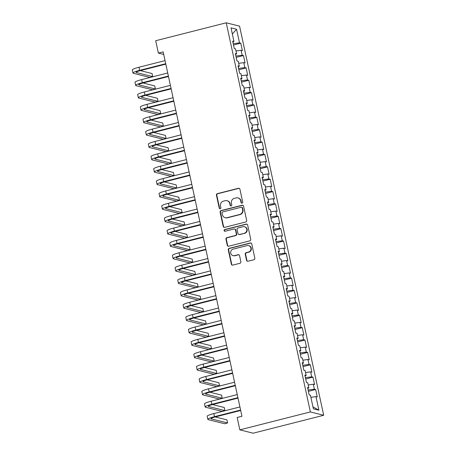 <?xml version="1.0" encoding="UTF-8"?>
<svg xmlns="http://www.w3.org/2000/svg" width="456" height="456" viewBox="0 0 456 456"><rect width="100%" height="100%" fill="white"/><g stroke="black" fill="none" stroke-linecap="round" stroke-linejoin="round"><path stroke-width="0.68" d="M242.062 203.159A0.878 0.838 -75.9 0 0 242.7 202.099L239.913 189.2A1.254 1.197 -75.9 0 0 238.477 188.282L217.352 193.652A1.254 1.197 -75.9 0 0 216.44 195.162L219.228 208.067A0.878 0.838 -75.9 0 0 220.237 208.705A0.878 0.838 -75.9 0 0 220.875 207.645L220.51 205.975A4.013 3.836 -75.9 0 1 223.429 201.136L225.184 200.691A4.013 3.836 -75.9 0 1 229.784 203.621L230.143 205.291A0.878 0.838 -75.9 0 0 231.146 205.93A0.878 0.838 -75.9 0 0 231.785 204.875L231.426 203.205A4.013 3.836 -75.9 0 1 234.338 198.366L236.1 197.915A4.013 3.836 -75.9 0 1 240.694 200.845L241.059 202.515A0.878 0.838 -75.9 0 0 242.062 203.159M246.559 260.325A1.254 1.197 -75.9 0 0 247.996 261.237L253.924 259.732A1.254 1.197 -75.9 0 0 254.836 258.221L251.735 243.892A1.254 1.197 -75.9 0 0 250.298 242.98L229.18 248.349A1.254 1.197 -75.9 0 0 228.268 249.859L231.363 264.184A1.254 1.197 -75.9 0 0 232.799 265.101L239.959 263.283A1.254 1.197 -75.9 0 0 240.871 261.772L239.542 255.639A1.254 1.197 -75.9 0 0 238.106 254.722L234.555 255.628A3.352 3.209 -75.9 0 1 230.639 252.385A3.352 3.209 -75.9 0 1 233.153 249.13L247.061 245.596A3.352 3.209 -75.9 0 1 250.977 248.833A3.352 3.209 -75.9 0 1 248.463 252.088L246.143 252.681A1.254 1.197 -75.9 0 0 245.237 254.191L246.559 260.325L246.918 260.416A1.254 1.197 -75.9 0 0 247.614 261.271M239.833 429.86L310.371 411.928L323.692 415.273L253.154 433.2L239.833 429.86L237.16 417.491L241.942 416.271L163.157 51.881L158.375 53.096L163.71 54.435M158.375 53.096L155.701 40.727L226.239 22.8L310.371 411.928M245.761 221.975A1.254 1.197 -75.9 0 0 246.667 220.465L243.572 206.135A1.254 1.197 -75.9 0 0 242.136 205.217L221.012 210.586A1.254 1.197 -75.9 0 0 220.1 212.103L223.201 226.427A1.254 1.197 -75.9 0 0 224.637 227.344L245.761 221.975M247.654 225.013L250.749 239.343A1.254 1.197 -75.9 0 1 249.842 240.853L228.718 246.223A1.254 1.197 -75.9 0 1 227.282 245.305L225.954 239.178A1.254 1.197 -75.9 0 1 226.866 237.661L235.433 235.484A1.254 1.197 -75.9 0 0 236.345 233.974L235.467 229.904A1.254 1.197 -75.9 0 0 234.031 228.992L225.11 231.255A0.878 0.838 -75.9 0 1 224.084 230.411A0.878 0.838 -75.9 0 1 224.745 229.556L246.217 224.101A1.254 1.197 -75.9 0 1 247.654 225.013M323.692 415.273L239.56 26.14L226.239 22.8M233.512 45.019L240.774 43.172L239.497 42.853L236.556 29.247L231.01 27.856L233.951 41.462L232.674 41.143L234.276 48.564L235.552 48.883L236.624 53.831L235.347 53.512L236.949 60.933L238.231 61.252L239.297 66.2L238.021 65.881L239.622 73.302L240.905 73.621L241.971 78.569L240.694 78.25L242.301 85.671L243.578 85.99L244.65 90.938L243.367 90.619L244.975 98.04L246.251 98.359L247.323 103.307L246.046 102.988L247.648 110.409L248.925 110.728L249.996 115.676L248.719 115.357L250.321 122.778L251.598 123.097L252.67 128.045L251.393 127.726L252.994 135.147L254.277 135.466L255.343 140.414L254.066 140.095L255.673 147.516L256.95 147.835L258.016 152.783L256.739 152.464L258.347 159.885L259.624 160.204L260.695 165.152L259.413 164.833L261.02 172.254L262.297 172.573L263.368 177.521L262.092 177.202L263.693 184.623L264.97 184.942L266.042 189.89L264.765 189.571L266.367 196.992L267.643 197.311L268.715 202.259L267.438 201.94L269.04 209.361L270.322 209.68L271.388 214.628L270.112 214.309L271.719 221.73L272.996 222.049L274.062 226.997L272.785 226.678L274.392 234.099L275.669 234.418L276.741 239.366L275.458 239.047L277.066 246.468L278.342 246.787L279.414 251.735L278.137 251.416L279.739 258.837L281.016 259.156L282.087 264.104L280.81 263.785L282.412 271.206L283.689 271.525L284.761 276.473L283.484 276.154L285.085 283.575L286.368 283.894L287.434 288.842L286.157 288.523L287.764 295.944L289.041 296.263L290.107 301.211L288.83 300.892L290.438 308.313L291.715 308.632L292.786 313.58L291.504 313.261L293.111 320.682L294.388 321.001L295.459 325.949L294.183 325.63L295.784 333.051L297.061 333.37L298.133 338.318L296.856 337.999L298.458 345.42L299.734 345.739L300.806 350.687L299.529 350.368L301.131 357.789L302.413 358.108L303.479 363.056L302.203 362.737L303.81 370.158L305.087 370.477L306.158 375.425L304.876 375.106L306.483 382.527L307.76 382.846L308.832 387.794L307.549 387.475L309.157 394.896L310.433 395.215L313.375 408.821L318.921 410.212L312.953 406.866M240.774 43.172L242.375 50.593L241.099 50.274L242.17 55.222L235.906 56.088M236.185 57.388L243.447 55.541L242.17 55.222M243.447 55.541L245.054 62.968L243.772 62.643L244.843 67.591L238.579 68.457M238.858 69.757L246.12 67.915L244.843 67.591M246.12 67.915L247.728 75.337L246.445 75.012L247.517 79.96L241.252 80.826M241.532 82.126L248.794 80.284L247.517 79.96M248.794 80.284L250.401 87.706L249.124 87.381L250.19 92.329L243.926 93.195M244.205 94.495L251.473 92.653L250.19 92.329M251.473 92.653L253.074 100.075L251.797 99.75L252.863 104.698L246.599 105.564M246.884 106.864L254.146 105.022L252.863 104.698M254.146 105.022L255.748 112.444L254.471 112.119L255.542 117.067L249.272 117.933M249.557 119.233L256.819 117.391L255.542 117.067M256.819 117.391L258.421 124.813L257.144 124.488L258.216 129.436L251.951 130.302M252.231 131.602L259.492 129.76L258.216 129.436M259.492 129.76L261.1 137.182L259.817 136.857L260.889 141.805L254.625 142.671M254.904 143.971L262.166 142.129L260.889 141.805M262.166 142.129L263.773 149.551L262.491 149.226L263.562 154.174L257.298 155.04M257.577 156.34L264.839 154.499L263.562 154.174M264.839 154.499L266.446 161.92L265.17 161.595L266.236 166.543L259.971 167.409M260.251 168.709L267.518 166.867L266.236 166.543M267.518 166.867L269.12 174.289L267.843 173.964L268.915 178.912L262.645 179.778M262.93 181.078L270.191 179.236L268.915 178.912M270.191 179.236L271.793 186.658L270.516 186.333L271.588 191.281L265.318 192.147M265.603 193.447L272.865 191.605L271.588 191.281M272.865 191.605L274.466 199.027L273.19 198.702L274.261 203.65L267.997 204.516M268.276 205.816L275.538 203.975L274.261 203.65M275.538 203.975L277.145 211.396L275.863 211.071L276.935 216.019L270.67 216.885M270.95 218.185L278.211 216.343L276.935 216.019M278.211 216.343L279.819 223.765L278.542 223.44L279.608 228.388L273.344 229.254M273.623 230.554L280.885 228.712L279.608 228.388M280.885 228.712L282.492 236.134L281.215 235.809L282.281 240.757L276.017 241.623M276.296 242.923L283.564 241.081L282.281 240.757M283.564 241.081L285.165 248.503L283.888 248.178L284.96 253.126L278.69 253.992M278.975 255.292L286.237 253.45L284.96 253.126M286.237 253.45L287.839 260.872L286.562 260.547L287.633 265.495L281.363 266.361M281.648 267.661L288.91 265.82L287.633 265.495M288.91 265.82L290.512 273.241L289.235 272.916L290.307 277.864L284.042 278.73M284.322 280.03L291.583 278.188L290.307 277.864M291.583 278.188L293.191 285.61L291.908 285.285L292.98 290.233L286.716 291.099M286.995 292.399L294.257 290.557L292.98 290.233M294.257 290.557L295.864 297.979L294.587 297.654L295.653 302.602L289.389 303.468M289.668 304.768L296.93 302.926L295.653 302.602M296.93 302.926L298.537 310.348L297.261 310.023L298.327 314.971L292.062 315.837M292.347 317.137L299.609 315.295L298.327 314.971M299.609 315.295L301.211 322.717L299.934 322.392L301.006 327.34L294.736 328.206M295.021 329.506L302.282 327.664L301.006 327.34M302.282 327.664L303.884 335.086L302.607 334.761L303.679 339.709L297.415 340.575M297.694 341.875L304.956 340.033L303.679 339.709M304.956 340.033L306.557 347.455L305.281 347.13L306.352 352.078L300.088 352.944M300.367 354.244L307.629 352.402L306.352 352.078M307.629 352.402L309.236 359.824L307.954 359.499L309.025 364.447L302.761 365.313M303.04 366.613L310.302 364.772L309.025 364.447M310.302 364.772L311.91 372.193L310.633 371.868L311.699 376.816L305.435 377.682M305.714 378.982L312.976 377.14L311.699 376.816M312.976 377.14L314.583 384.562L313.306 384.237L314.372 389.185L308.108 390.051M308.393 391.351L315.655 389.51L314.372 389.185M315.655 389.51L317.256 396.931L315.979 396.606L318.921 410.212M308.832 387.794L307.732 388.312M315.979 396.606L310.884 397.307M306.158 375.425L305.058 375.943M308.153 390.04L307.777 388.295M313.306 384.237L308.21 384.938M303.479 363.056L302.385 363.575M305.48 377.671L305.098 375.926M310.633 371.868L305.537 372.569M300.806 350.687L299.712 351.205M302.801 365.302L302.425 363.557M307.954 359.499L302.864 360.2M298.133 338.318L297.038 338.837M300.128 352.933L299.752 351.188M305.281 347.13L300.19 347.831M295.459 325.949L294.359 326.467M297.454 340.564L297.078 338.819M302.607 334.761L297.517 335.462M292.786 313.58L291.686 314.098M294.781 328.195L294.405 326.45M299.934 322.392L294.838 323.093M290.107 301.211L289.013 301.729M292.108 315.826L291.726 314.081M297.261 310.023L292.165 310.724M287.434 288.842L286.339 289.36M289.435 303.457L289.053 301.712M294.587 297.654L289.492 298.355M284.761 276.473L283.666 276.991M286.756 291.088L286.379 289.343M291.908 285.285L286.818 285.986M282.087 264.104L280.993 264.623M284.082 278.719L283.706 276.974M289.235 272.916L284.145 273.617M279.414 251.735L278.314 252.253M281.409 266.35L281.033 264.605M286.562 260.547L281.472 261.248M276.741 239.366L275.641 239.885M278.736 253.981L278.359 252.236M283.888 248.178L278.793 248.879M274.062 226.997L272.967 227.515M276.062 241.612L275.68 239.867M281.215 235.809L276.119 236.51M271.388 214.628L270.294 215.146M273.389 229.243L273.007 227.498M278.542 223.44L273.446 224.141M268.715 202.259L267.621 202.777M270.71 216.874L270.334 215.129M275.863 211.071L270.773 211.772M266.042 189.89L264.947 190.409M268.037 204.505L267.661 202.76M273.19 198.702L268.099 199.403M263.368 177.521L262.268 178.04M265.363 192.136L264.987 190.391M270.516 186.333L265.426 187.034M260.695 165.152L259.595 165.67M262.69 179.767L262.314 178.022M267.843 173.964L262.747 174.665M258.016 152.783L256.922 153.301M260.017 167.398L259.635 165.653M265.17 161.595L260.074 162.296M255.343 140.414L254.248 140.932M257.344 155.029L256.962 153.284M262.491 149.226L257.401 149.927M252.67 128.045L251.575 128.564M254.665 142.66L254.288 140.915M259.817 136.857L254.727 137.558M249.996 115.676L248.896 116.194M251.991 130.291L251.615 128.546M257.144 124.488L252.054 125.189M247.323 103.307L246.223 103.825M249.318 117.922L248.942 116.177M254.471 112.119L249.381 112.82M244.65 90.938L243.55 91.456M246.645 105.553L246.268 103.808M251.797 99.75L246.702 100.451M241.971 78.569L240.876 79.087M243.971 93.184L243.589 91.439M249.124 87.381L244.028 88.082M239.297 66.2L238.203 66.718M241.298 80.815L240.916 79.07M246.445 75.012L241.355 75.713M236.624 53.831L235.53 54.349M238.619 68.446L238.243 66.701M243.772 62.643L238.682 63.344M233.951 41.462L232.851 41.98M235.946 56.077L235.57 54.332M241.099 50.274L236.008 50.975M239.497 42.853L233.227 43.719M233.272 43.708L232.896 41.963M236.556 29.247L232.338 33.995M241.851 203.182A0.878 0.838 -75.9 0 1 241.418 202.606L241.053 200.936A4.013 3.836 -75.9 0 0 238.277 198.001L237.918 197.91M227.002 200.686L227.362 200.777A4.013 3.836 -75.9 0 1 230.143 203.712L230.502 205.382A0.878 0.838 -75.9 0 0 230.935 205.958M239.218 188.339A1.254 1.197 -75.9 0 0 238.836 188.374L217.711 193.743A1.254 1.197 -75.9 0 0 216.799 195.254L219.587 208.153A0.878 0.838 -75.9 0 0 220.026 208.728M242.883 205.28A1.254 1.197 -75.9 0 0 242.495 205.308L221.371 210.678A1.254 1.197 -75.9 0 0 220.465 212.194L223.56 226.518A1.254 1.197 -75.9 0 0 224.249 227.373M242.216 207.89A0.878 0.838 -75.9 0 0 241.213 207.246L222.67 211.96A0.878 0.838 -75.9 0 0 222.032 213.02L222.414 214.782A4.013 3.836 -75.9 0 0 227.008 217.711L239.685 214.491A4.013 3.836 -75.9 0 0 242.598 209.652L242.216 207.89L242.581 207.982A0.878 0.838 -75.9 0 0 241.971 207.337L241.612 207.246M225.196 217.717L225.555 217.808A4.013 3.836 -75.9 0 0 227.367 217.803L227.008 217.711M242.581 207.982L242.957 209.737A4.013 3.836 -75.9 0 1 240.044 214.576L227.367 217.803M234.595 228.986L234.954 229.077A1.254 1.197 -75.9 0 1 235.826 229.995L236.704 234.065A1.254 1.197 -75.9 0 1 235.792 235.575L227.225 237.753A1.254 1.197 -75.9 0 0 226.319 239.269L227.641 245.396A1.254 1.197 -75.9 0 0 228.336 246.257M246.964 224.158A1.254 1.197 -75.9 0 0 246.576 224.187L225.104 229.647A0.878 0.838 -75.9 0 0 224.899 231.283M244.325 233.227A3.352 3.209 -75.9 0 0 244.439 226.729A3.352 3.209 -75.9 0 0 242.917 226.729L238.021 227.977A1.254 1.197 -75.9 0 0 237.109 229.488L237.986 233.557A1.254 1.197 -75.9 0 0 239.423 234.469L244.684 233.318A3.352 3.209 -75.9 0 0 244.798 226.814L244.439 226.729M238.858 234.475L239.218 234.566A1.254 1.197 -75.9 0 0 239.782 234.561L239.423 234.469M244.684 233.318L239.782 234.561M248.577 245.59L248.936 245.681A3.352 3.209 -75.9 0 1 248.822 252.179L246.508 252.772A1.254 1.197 -75.9 0 0 245.596 254.283L246.918 260.416M233.039 255.628L233.398 255.719A3.352 3.209 -75.9 0 0 234.92 255.713L234.555 255.628M238.853 254.779A1.254 1.197 -75.9 0 0 238.465 254.813L234.92 255.713M251.045 243.037A1.254 1.197 -75.9 0 0 250.657 243.071L229.539 248.44A1.254 1.197 -75.9 0 0 228.627 249.951L231.722 264.275A1.254 1.197 -75.9 0 0 232.417 265.135M165.807 64.136L140.539 70.56A6.384 0.849 167.8 0 0 136.099 72.361A6.384 0.849 167.8 0 0 136.361 72.532L152.726 76.636L149.733 77.4L133.369 73.291A9.576 1.277 -12.2 0 1 132.975 73.04L132.308 69.945A9.576 1.277 -12.2 0 1 138.966 67.243L165.043 60.614M132.975 73.04A9.576 1.277 -12.2 0 1 139.639 70.338L165.716 63.709M152.726 76.636L152.053 73.547L140.351 70.612M168.481 76.505L143.212 82.929A6.384 0.849 167.8 0 0 138.772 84.73A6.384 0.849 167.8 0 0 139.034 84.901L155.399 89.005L152.407 89.769L136.048 85.66A9.576 1.277 -12.2 0 1 135.649 85.409L134.982 82.314A9.576 1.277 -12.2 0 1 141.645 79.612L167.722 72.983M135.649 85.409A9.576 1.277 -12.2 0 1 142.312 82.707L168.389 76.078M155.399 89.005L154.726 85.916L143.024 82.981M171.154 88.874L145.886 95.298A6.384 0.849 167.8 0 0 141.445 97.099A6.384 0.849 167.8 0 0 141.708 97.27L158.072 101.374L155.086 102.138L138.721 98.029A9.576 1.277 -12.2 0 1 138.328 97.778L137.655 94.683A9.576 1.277 -12.2 0 1 144.318 91.981L170.396 85.352M138.328 97.778A9.576 1.277 -12.2 0 1 144.985 95.076L171.063 88.447M158.072 101.374L157.405 98.285L145.698 95.35M173.833 101.243L148.559 107.667A6.384 0.849 167.8 0 0 144.119 109.468A6.384 0.849 167.8 0 0 144.381 109.639L160.746 113.743L157.759 114.507L141.394 110.398A9.576 1.277 -12.2 0 1 141.001 110.147L140.334 107.052A9.576 1.277 -12.2 0 1 146.992 104.35L173.069 97.721M141.001 110.147A9.576 1.277 -12.2 0 1 147.659 107.445L173.736 100.816M160.746 113.743L160.079 110.654L148.377 107.719M176.506 113.612L151.232 120.036A6.384 0.849 167.8 0 0 146.792 121.837A6.384 0.849 167.8 0 0 147.054 122.008L163.419 126.112L160.432 126.876L144.067 122.767A9.576 1.277 -12.2 0 1 143.674 122.516L143.007 119.421A9.576 1.277 -12.2 0 1 149.665 116.719L175.742 110.09M143.674 122.516A9.576 1.277 -12.2 0 1 150.332 119.814L176.409 113.185M163.419 126.112L162.752 123.023L151.05 120.088M179.179 125.981L153.906 132.405A6.384 0.849 167.8 0 0 149.471 134.206A6.384 0.849 167.8 0 0 149.733 134.377L166.092 138.481L163.105 139.245L146.741 135.136A9.576 1.277 -12.2 0 1 146.347 134.885L145.681 131.79A9.576 1.277 -12.2 0 1 152.338 129.088L178.416 122.459M146.347 134.885A9.576 1.277 -12.2 0 1 153.011 132.183L179.088 125.554M166.092 138.481L165.425 135.392L153.723 132.457M181.853 138.35L156.585 144.774A6.384 0.849 167.8 0 0 152.144 146.575A6.384 0.849 167.8 0 0 152.407 146.746L168.771 150.85L165.779 151.614L149.414 147.505A9.576 1.277 -12.2 0 1 149.021 147.254L148.354 144.159A9.576 1.277 -12.2 0 1 155.011 141.457L181.089 134.828M149.021 147.254A9.576 1.277 -12.2 0 1 155.684 144.552L181.762 137.923M168.771 150.85L168.099 147.761L156.397 144.826M184.526 150.719L159.258 157.143A6.384 0.849 167.8 0 0 154.818 158.945A6.384 0.849 167.8 0 0 155.08 159.115L171.445 163.22L168.452 163.983L152.093 159.874A9.576 1.277 -12.2 0 1 151.694 159.623L151.027 156.528A9.576 1.277 -12.2 0 1 157.69 153.826L183.768 147.197M151.694 159.623A9.576 1.277 -12.2 0 1 158.357 156.921L184.435 150.292M171.445 163.22L170.772 160.13L159.07 157.195M187.199 163.088L161.931 169.512A6.384 0.849 167.8 0 0 157.491 171.314A6.384 0.849 167.8 0 0 157.753 171.484L174.118 175.588L171.131 176.352L154.766 172.243A9.576 1.277 -12.2 0 1 154.373 171.992L153.7 168.897A9.576 1.277 -12.2 0 1 160.364 166.195L186.441 159.566M154.373 171.992A9.576 1.277 -12.2 0 1 161.031 169.29L187.108 162.661M174.118 175.588L173.451 172.499L161.743 169.564M189.878 175.457L164.605 181.881A6.384 0.849 167.8 0 0 160.164 183.682A6.384 0.849 167.8 0 0 160.426 183.853L176.791 187.957L173.804 188.721L157.44 184.612A9.576 1.277 -12.2 0 1 157.046 184.361L156.38 181.266A9.576 1.277 -12.2 0 1 163.037 178.564L189.115 171.935M157.046 184.361A9.576 1.277 -12.2 0 1 163.704 181.659L189.781 175.03M176.791 187.957L176.124 184.868L164.422 181.933M192.552 187.826L167.278 194.25A6.384 0.849 167.8 0 0 162.838 196.051A6.384 0.849 167.8 0 0 163.1 196.222L179.464 200.326L176.478 201.09L160.113 196.981A9.576 1.277 -12.2 0 1 159.72 196.73L159.053 193.635A9.576 1.277 -12.2 0 1 165.71 190.933L191.788 184.304M159.72 196.73A9.576 1.277 -12.2 0 1 166.377 194.028L192.455 187.399M179.464 200.326L178.798 197.237L167.095 194.302M195.225 200.195L169.957 206.619A6.384 0.849 167.8 0 0 165.517 208.42A6.384 0.849 167.8 0 0 165.779 208.591L182.138 212.695L179.151 213.459L162.786 209.35A9.576 1.277 -12.2 0 1 162.393 209.099L161.726 206.004A9.576 1.277 -12.2 0 1 168.384 203.302L194.461 196.673M162.393 209.099A9.576 1.277 -12.2 0 1 169.056 206.397L195.134 199.768M182.138 212.695L181.471 209.606L169.769 206.671M197.898 212.564L172.63 218.988A6.384 0.849 167.8 0 0 168.19 220.79A6.384 0.849 167.8 0 0 168.452 220.96L184.817 225.064L181.824 225.828L165.46 221.719A9.576 1.277 -12.2 0 1 165.066 221.468L164.399 218.373A9.576 1.277 -12.2 0 1 171.057 215.671L197.135 209.042M165.066 221.468A9.576 1.277 -12.2 0 1 171.73 218.766L197.807 212.137M184.817 225.064L184.144 221.975L172.442 219.04M200.572 224.933L175.303 231.357A6.384 0.849 167.8 0 0 170.863 233.158A6.384 0.849 167.8 0 0 171.125 233.329L187.49 237.433L184.498 238.197L168.139 234.088A9.576 1.277 -12.2 0 1 167.745 233.837L167.073 230.742A9.576 1.277 -12.2 0 1 173.736 228.04L199.813 221.411M167.745 233.837A9.576 1.277 -12.2 0 1 174.403 231.135L200.48 224.506M187.49 237.433L186.817 234.344L175.115 231.409M203.245 237.302L177.977 243.726A6.384 0.849 167.8 0 0 173.536 245.527A6.384 0.849 167.8 0 0 173.799 245.698L190.163 249.802L187.177 250.566L170.812 246.457A9.576 1.277 -12.2 0 1 170.419 246.206L169.746 243.111A9.576 1.277 -12.2 0 1 176.409 240.409L202.487 233.78M170.419 246.206A9.576 1.277 -12.2 0 1 177.076 243.504L203.154 236.875M190.163 249.802L189.496 246.713L177.789 243.778M205.924 249.671L180.65 256.095A6.384 0.849 167.8 0 0 176.21 257.896A6.384 0.849 167.8 0 0 176.472 258.067L192.837 262.171L189.85 262.935L173.485 258.826A9.576 1.277 -12.2 0 1 173.092 258.575L172.425 255.48A9.576 1.277 -12.2 0 1 179.083 252.778L205.16 246.149M173.092 258.575A9.576 1.277 -12.2 0 1 179.749 255.873L205.827 249.244M192.837 262.171L192.17 259.082L180.468 256.147M208.597 262.04L183.323 268.464A6.384 0.849 167.8 0 0 178.883 270.265A6.384 0.849 167.8 0 0 179.145 270.436L195.51 274.54L192.523 275.304L176.159 271.195A9.576 1.277 -12.2 0 1 175.765 270.944L175.098 267.849A9.576 1.277 -12.2 0 1 181.756 265.147L207.833 258.518M175.765 270.944A9.576 1.277 -12.2 0 1 182.423 268.242L208.5 261.613M195.51 274.54L194.843 271.451L183.141 268.516M211.27 274.409L186.002 280.833A6.384 0.849 167.8 0 0 181.562 282.635A6.384 0.849 167.8 0 0 181.824 282.805L198.183 286.909L195.196 287.673L178.832 283.564A9.576 1.277 -12.2 0 1 178.439 283.313L177.772 280.218A9.576 1.277 -12.2 0 1 184.429 277.516L210.507 270.887M178.439 283.313A9.576 1.277 -12.2 0 1 185.102 280.611L211.179 273.982M198.183 286.909L197.516 283.82L185.814 280.885M213.944 286.778L188.676 293.202A6.384 0.849 167.8 0 0 184.235 295.003A6.384 0.849 167.8 0 0 184.498 295.174L200.862 299.278L197.87 300.042L181.505 295.933A9.576 1.277 -12.2 0 1 181.112 295.682L180.445 292.587A9.576 1.277 -12.2 0 1 187.108 289.885L213.186 283.256M181.112 295.682A9.576 1.277 -12.2 0 1 187.775 292.98L213.853 286.351M200.862 299.278L200.19 296.189L188.488 293.254M216.617 299.147L191.349 305.571A6.384 0.849 167.8 0 0 186.909 307.372A6.384 0.849 167.8 0 0 187.171 307.543L203.536 311.647L200.543 312.411L184.184 308.302A9.576 1.277 -12.2 0 1 183.791 308.051L183.118 304.956A9.576 1.277 -12.2 0 1 189.781 302.254L215.859 295.625M183.791 308.051A9.576 1.277 -12.2 0 1 190.448 305.349L216.526 298.72M203.536 311.647L202.869 308.558L191.161 305.623M219.29 311.516L194.022 317.94A6.384 0.849 167.8 0 0 189.582 319.741A6.384 0.849 167.8 0 0 189.844 319.912L206.209 324.017L203.222 324.78L186.857 320.671A9.576 1.277 -12.2 0 1 186.464 320.42L185.791 317.325A9.576 1.277 -12.2 0 1 192.455 314.623L218.532 307.994M186.464 320.42A9.576 1.277 -12.2 0 1 193.122 317.718L219.199 311.089M206.209 324.017L205.542 320.927L193.834 317.992M221.969 323.885L196.696 330.309A6.384 0.849 167.8 0 0 192.255 332.11A6.384 0.849 167.8 0 0 192.517 332.281L208.882 336.385L205.895 337.149L189.531 333.04A9.576 1.277 -12.2 0 1 189.137 332.789L188.47 329.694A9.576 1.277 -12.2 0 1 195.128 326.992L221.206 320.363M189.137 332.789A9.576 1.277 -12.2 0 1 195.795 330.087L221.872 323.458M208.882 336.385L208.215 333.296L196.513 330.361M224.643 336.254L199.369 342.678A6.384 0.849 167.8 0 0 194.929 344.479A6.384 0.849 167.8 0 0 195.196 344.65L211.555 348.755L208.569 349.518L192.204 345.409A9.576 1.277 -12.2 0 1 191.811 345.158L191.144 342.063A9.576 1.277 -12.2 0 1 197.801 339.361L223.879 332.732M191.811 345.158A9.576 1.277 -12.2 0 1 198.468 342.456L224.546 335.827M211.555 348.755L210.889 345.665L199.186 342.73M227.316 348.623L202.048 355.047A6.384 0.849 167.8 0 0 197.608 356.848A6.384 0.849 167.8 0 0 197.87 357.019L214.234 361.123L211.242 361.887L194.877 357.778A9.576 1.277 -12.2 0 1 194.484 357.527L193.817 354.432A9.576 1.277 -12.2 0 1 200.475 351.73L226.552 345.101M194.484 357.527A9.576 1.277 -12.2 0 1 201.147 354.825L227.225 348.196M214.234 361.123L213.562 358.034L201.86 355.099M229.989 360.992L204.721 367.416A6.384 0.849 167.8 0 0 200.281 369.217A6.384 0.849 167.8 0 0 200.543 369.388L216.908 373.492L213.915 374.256L197.551 370.147A9.576 1.277 -12.2 0 1 197.157 369.896L196.49 366.801A9.576 1.277 -12.2 0 1 203.154 364.099L229.231 357.47M197.157 369.896A9.576 1.277 -12.2 0 1 203.821 367.194L229.898 360.565M216.908 373.492L216.235 370.403L204.533 367.468M232.663 373.361L207.394 379.785A6.384 0.849 167.8 0 0 202.954 381.587A6.384 0.849 167.8 0 0 203.216 381.757L219.581 385.861L216.589 386.625L200.23 382.516A9.576 1.277 -12.2 0 1 199.836 382.265L199.164 379.17A9.576 1.277 -12.2 0 1 205.827 376.468L231.904 369.839M199.836 382.265A9.576 1.277 -12.2 0 1 206.494 379.563L232.571 372.934M219.581 385.861L218.914 382.772L207.206 379.837M235.342 385.73L210.068 392.154A6.384 0.849 167.8 0 0 205.627 393.955A6.384 0.849 167.8 0 0 205.89 394.126L222.254 398.23L219.268 398.994L202.903 394.885A9.576 1.277 -12.2 0 1 202.51 394.634L201.837 391.539A9.576 1.277 -12.2 0 1 208.5 388.837L234.578 382.208M202.51 394.634A9.576 1.277 -12.2 0 1 209.167 391.932L235.245 385.303M222.254 398.23L221.587 395.141L209.88 392.206M238.015 398.099L212.741 404.523A6.384 0.849 167.8 0 0 208.301 406.325A6.384 0.849 167.8 0 0 208.563 406.495L224.928 410.599L221.941 411.363L205.576 407.254A9.576 1.277 -12.2 0 1 205.183 407.003L204.516 403.908A9.576 1.277 -12.2 0 1 211.174 401.206L237.251 394.577M205.183 407.003A9.576 1.277 -12.2 0 1 211.84 404.301L237.918 397.672M224.928 410.599L224.261 407.51L212.559 404.575M240.688 410.468L215.414 416.892A6.384 0.849 167.8 0 0 210.974 418.693A6.384 0.849 167.8 0 0 211.242 418.864L227.601 422.968L224.614 423.732L208.249 419.623A9.576 1.277 -12.2 0 1 207.856 419.372L207.189 416.277A9.576 1.277 -12.2 0 1 213.847 413.575L239.924 406.946M207.856 419.372A9.576 1.277 -12.2 0 1 214.519 416.67L240.597 410.041M227.601 422.968L226.934 419.879L215.232 416.944M241.053 200.936L240.694 200.845M230.502 205.382L230.143 205.291M230.143 203.712L229.784 203.621M219.587 208.153L219.228 208.067M216.799 195.254L216.44 195.162M217.711 193.743L217.352 193.652M238.836 188.374L238.477 188.282M241.418 202.606L241.059 202.515M223.56 226.518L223.201 226.427M220.465 212.194L220.1 212.103M221.371 210.678L221.012 210.586M242.495 205.308L242.136 205.217M240.044 214.576L239.685 214.491M242.957 209.737L242.598 209.652M227.641 245.396L227.282 245.305M226.319 239.269L225.954 239.178M227.225 237.753L226.866 237.661M235.792 235.575L235.433 235.484M236.704 234.065L236.345 233.974M235.826 229.995L235.467 229.904M225.104 229.647L224.745 229.556M246.576 224.187L246.217 224.101M245.596 254.283L245.237 254.191M246.508 252.772L246.143 252.681M248.822 252.179L248.463 252.088M238.465 254.813L238.106 254.722M231.722 264.275L231.363 264.184M228.627 249.951L228.268 249.859M229.539 248.44L229.18 248.349M250.657 243.071L250.298 242.98M138.966 67.243L139.639 70.338M136.264 72.099L136.361 72.532M141.645 79.612L142.312 82.707M138.938 84.468L139.034 84.901M144.318 91.981L144.985 95.076M141.616 96.837L141.708 97.27M146.992 104.35L147.659 107.445M144.29 109.206L144.381 109.639M149.665 116.719L150.332 119.814M146.963 121.575L147.054 122.008M152.338 129.088L153.011 132.183M149.636 133.944L149.733 134.377M155.011 141.457L155.684 144.552M152.31 146.313L152.407 146.746M157.69 153.826L158.357 156.921M154.983 158.682L155.08 159.115M160.364 166.195L161.031 169.29M157.662 171.051L157.753 171.484M163.037 178.564L163.704 181.659M160.335 183.42L160.426 183.853M165.71 190.933L166.377 194.028M163.009 195.789L163.1 196.222M168.384 203.302L169.056 206.397M165.682 208.158L165.779 208.591M171.057 215.671L171.73 218.766M168.355 220.527L168.452 220.96M173.736 228.04L174.403 231.135M171.034 232.896L171.125 233.329M176.409 240.409L177.076 243.504M173.707 245.265L173.799 245.698M179.083 252.778L179.749 255.873M176.381 257.634L176.472 258.067M181.756 265.147L182.423 268.242M179.054 270.003L179.145 270.436M184.429 277.516L185.102 280.611M181.727 282.372L181.824 282.805M187.108 289.885L187.775 292.98M184.401 294.741L184.498 295.174M189.781 302.254L190.448 305.349M187.08 307.11L187.171 307.543M192.455 314.623L193.122 317.718M189.753 319.479L189.844 319.912M195.128 326.992L195.795 330.087M192.426 331.848L192.517 332.281M197.801 339.361L198.468 342.456M195.1 344.217L195.196 344.65M200.475 351.73L201.147 354.825M197.773 356.586L197.87 357.019M203.154 364.099L203.821 367.194M200.446 368.955L200.543 369.388M205.827 376.468L206.494 379.563M203.125 381.324L203.216 381.757M208.5 388.837L209.167 391.932M205.798 393.693L205.89 394.126M211.174 401.206L211.84 404.301M208.472 406.062L208.563 406.495M213.847 413.575L214.519 416.67M211.145 418.431L211.242 418.864"/></g></svg>
